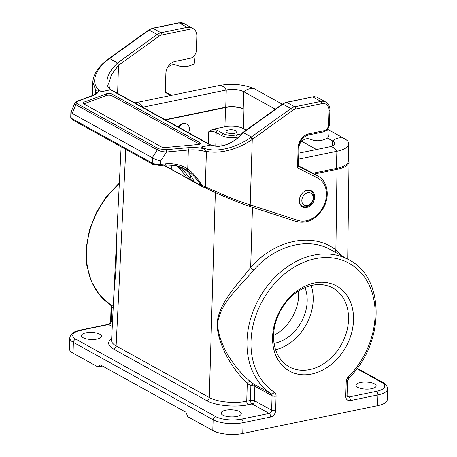 <?xml version="1.0" encoding="UTF-8"?>
<svg xmlns="http://www.w3.org/2000/svg" width="457" height="457" viewBox="0 0 457 457"><rect width="100%" height="100%" fill="white"/><g stroke="black" fill="none" stroke-linecap="round" stroke-linejoin="round"><path stroke-width="0.69" d="M298.37 165.771L308.726 171.038A25.221 19.514 -61 0 1 309.2 171.289L318.181 176.265A25.221 19.514 119 0 0 317.712 176.014L298.358 166.171M106.412 93.828A3.605 1.262 -178.2 0 1 112.114 94.119L199.84 142.693A3.605 1.262 -178.2 0 1 200.44 143.424A3.605 1.262 -178.2 0 1 197.995 144.538L165.514 147.491A3.605 1.262 -178.2 0 1 161.367 146.88L83.482 103.75A3.605 1.262 -178.2 0 1 82.877 103.019A3.605 1.262 -178.2 0 1 83.774 102.225L106.412 93.828L106.361 95.513A3.605 1.262 -178.2 0 1 112.062 95.804L199.515 144.229M83.751 103.899L106.361 95.513M108.915 58.993L109.571 58.496L117.632 63.003C116.067 64.363 112.508 68.116 111.102 70.458C109.154 73.474 107.943 76.056 107.469 78.216C107.001 78.912 106.738 84.505 107.321 85.019C107.852 86.944 108.932 88.549 110.554 89.84L101.574 91.691L98.175 90.092C98.826 92.171 97.232 93.953 93.405 95.433A1.799 1.28 -110.4 0 0 92.708 95.433L77.49 101.083A1.799 1.28 69.6 0 1 78.17 101.083C76.182 101.842 75.856 102.711 77.193 103.682A1.799 1.394 119 0 0 75.896 104.739L74.702 103.328L70.909 112.422L72.092 113.353L71.938 118.609A7.203 2.525 -178.2 0 1 70.732 117.146L70.875 112.473M108.72 83.642L111.508 74.548L118.5 65.397L117.615 93.405M250.642 137.477L251.321 136.986L243.21 132.536C239.748 137.374 231.91 142.818 226.992 144.401C225.478 145.275 218.703 146.531 218.035 146.331L211.083 145.195C218.229 147.508 224.124 145.732 229.728 143.15C236.669 139.642 240.679 135.301 242.501 132.793L243.21 132.536M248.488 205.987A1.799 1.131 -70.8 0 0 248.614 206.044A1.799 1.131 -70.8 0 0 250.202 204.89L252.258 139.419C245.82 144.161 237.92 147.794 228.557 150.33C219.96 152.455 212.322 152.741 205.644 151.187L206.404 151.878L205.307 186.799L227.609 196.681C236.08 200.069 243.61 202.805 250.202 204.885L250.202 204.89M205.719 187.976A1.799 1.063 -63.4 0 1 205.307 186.799L201.937 185.456L201.406 185.828L194.339 181.806C191.677 175.962 187.718 171.295 182.469 167.799M296.427 221.548A1.799 1.131 -72 0 0 296.564 221.605A1.799 1.131 -72 0 0 298.107 220.44L250.824 205.113L249.271 206.261M314.033 96.604L286.31 102.317A1.799 0.948 78.4 0 1 286.728 102.397L314.033 96.604L316.855 97.107L325.841 102.082A10.808 8.363 119 0 0 320.923 101.42L294.714 106.818A1.799 0.948 78.4 0 1 295.656 109.057L321.865 103.659A9.009 6.969 -61 0 1 329.091 110.548L328.646 124.715A5.404 4.182 -61 0 1 323.996 130.696L309.012 133.781A12.607 9.757 119 0 0 298.147 147.748L297.518 167.81L298.347 166.519L298.952 147.251C299.763 140.807 302.905 136.723 308.372 134.992A1.799 0.948 -101.6 0 0 309.012 133.781M314.605 197.304A9.186 7.106 119 0 0 311.411 190.843A9.186 7.106 119 0 0 300.746 195.436A9.186 7.106 119 0 0 302.511 206.912A9.186 7.106 119 0 0 310.337 205.713A9.186 7.106 119 0 0 314.605 197.304M172.42 165.068L171.021 169.13L187.17 178.07M171.335 164.971L170.987 169.187L187.376 178.264L182.16 171.415L176.419 165.748M190.221 174.951L191.317 180.366L194.545 182.154M178.287 166.234C183.354 170.221 187.513 174.751 190.758 179.824L194.339 181.806M163.835 165.148L166.879 166.834M163.715 165.16L167.079 167.022L165.605 164.988M202.314 186.662A1.799 0.783 -73.8 0 1 201.937 185.456C197.995 178.636 193.265 173.123 187.741 168.924L188.335 150.01L166.479 151.992A1.799 0.56 -95.2 0 0 165.96 149.696L187.81 147.708C193.46 147.234 198.869 147.571 204.056 148.719L205.639 151.187M165.04 164.914L175.248 165.457L184.542 168.844L186.222 169.844C192.077 173.837 197.138 179.161 201.406 185.828A1.799 1.337 122 0 0 201.874 186.462A1.799 1.337 122 0 0 202.194 186.593M186.222 169.844A1.799 0.823 -57.3 0 0 187.741 168.924C181.218 164.84 173.86 163.143 165.674 163.84A1.799 0.56 -95.2 0 1 165.268 165.017C172.318 164.417 178.744 165.691 184.548 168.85M72.263 113.445L75.896 104.739L157.368 149.85C159.859 151.153 162.898 151.867 166.479 151.992L160.658 160.99C156.974 160.087 154.226 159.036 152.421 157.836L72.103 113.359M243.335 132.564L282.894 104.122L290.88 108.549L251.321 136.986L252.927 138.922L292.463 110.497A9.009 6.969 -61 0 1 295.656 109.057M184.091 23.593A10.808 8.363 119 0 0 179.178 22.93A1.799 0.948 -101.6 0 0 178.761 22.85L184.091 23.593L193.077 28.568L161.898 34.983A1.799 0.948 -101.6 0 0 160.95 32.75L187.159 27.351C189.529 27.317 191.5 27.723 193.077 28.568A10.808 8.363 -61 0 1 196.83 36.172L196.39 50.333A7.203 5.575 -61 0 1 190.181 58.313L175.197 61.398A10.808 8.363 119 0 0 165.885 73.371L165.285 92.497L171.067 95.439M117.632 63.003L118.5 65.397M92.388 95.553L92.817 81.98L95.753 90.332M98.175 90.092L95.347 90.383L95.227 94.193M152.261 157.745L157.368 149.85A1.799 1.394 -61 0 1 158.665 148.799L165.96 149.696M204.056 148.719L201.394 146.971C203.856 148.422 207.175 149.359 211.34 149.787C215.298 150.17 219.571 149.913 224.164 149.016C228.232 148.308 232.824 146.874 237.954 144.72C240.856 143.572 247.74 139.819 250.625 137.488L252.258 139.425L252.927 138.922M201.394 146.971L210.38 145.12L110.56 89.84L111.514 90.04C109.954 89.412 109.023 87.253 108.726 83.557M187.159 27.351L179.178 22.93L152.964 28.323A10.808 8.363 119 0 0 149.136 30.053L109.571 58.496L108.435 58.93C98.649 66.219 93.439 73.908 92.817 81.992M101.574 91.691C90.029 85.933 93.262 70.384 108.897 59.01L108.435 58.93M77.49 101.083C75.731 101.888 74.799 102.636 74.702 103.328L74.714 103.305M167.159 68.253A9.009 6.969 -61 0 1 175.619 64.888L178.847 65.928A25.221 19.514 119 0 0 193.1 64.368L193.431 64.203A1.799 1.394 119 0 0 194.585 62.123L194.031 56.005M299.124 145.555A9.009 6.969 -61 0 1 309.383 138.957L312.605 139.996A25.221 19.514 119 0 0 326.858 138.437L327.189 138.271A1.799 1.394 119 0 0 328.343 136.192L327.698 129.045M335.295 252.31A2.885 1.794 126.7 0 1 335.884 249.893L336.986 169.387L314.227 174.071M178.384 127.057A7.203 5.575 -61 0 1 186.479 123.921L186.879 124.144A7.203 5.575 -61 0 1 188.513 132.661M208.323 143.635L208.695 131.805L212.711 129.297A7.203 2.525 -178.2 0 1 217.732 130.542L223.593 133.781C227.072 135.363 231.236 135.775 236.075 135.004L241.656 133.855M165.503 119.923L225.535 107.561A13.327 4.667 -178.2 0 1 244.009 109.366L243.404 128.588A13.327 4.667 1.8 0 0 224.93 126.783L212.711 129.297M273.577 335.432C289.001 328.132 300.358 307.841 298.375 291.132M274.074 343.367A37.828 29.271 119 0 0 304.945 287.613M113.844 294.571L116.032 268.013L117.015 230.231M330.548 249.676L330.537 249.671C308.018 236.755 275.303 245.432 253.744 270.041C238.28 288.521 220.137 302.9 217.503 324.173C219.263 347.2 235.858 369.57 250.493 381.749L253.955 384.217A2.885 1.799 -57.1 0 0 250.859 385.834L247.266 383.28C233.276 370.096 218.263 346.989 216.926 323.95C219.217 302.34 235.772 286.585 250.682 267.436C274.92 239.645 312.639 231.876 335.884 249.893L341.299 255.629M311.617 374.055A48.636 37.634 -61 0 1 272.589 336.855A48.636 37.634 -61 0 1 314.479 282.992A48.636 37.634 -61 0 1 353.507 320.191A48.636 37.634 -61 0 1 311.617 374.055M347.092 396.019L348.868 397.007L376.442 391.329A18.731 6.558 1.8 0 0 381.646 382.372A2.885 2.228 -61 0 1 382.955 382.549C385.748 383.863 387.29 385.999 387.582 388.958L387.239 399.749A21.616 7.569 -178.2 0 1 377.613 405.702L242.753 433.476A21.616 7.569 -178.2 0 1 212.791 430.545L187.838 416.727L185.948 412.248L100.1 364.709L97.998 366.977L73.04 353.158A21.616 7.569 -178.2 0 1 69.418 348.777L69.761 337.986A21.616 7.569 -178.2 0 0 73.383 342.367L73.04 353.158M336.986 169.387C344.687 167.685 348.697 165.183 349.017 161.887L348.257 159.584M244.009 109.366L243.21 108.92A12.607 4.416 -178.2 0 0 225.735 107.212L165.097 119.694M301.78 141.356L316.501 149.508L301.78 141.35M371.65 388.673A10.088 3.53 -178.2 0 1 361.253 388.553A10.088 3.53 -178.2 0 1 355.98 385.262A10.088 3.53 -178.2 0 1 366.171 382.046A10.088 3.53 -178.2 0 1 376.145 385.897A10.088 3.53 -178.2 0 1 371.65 388.673M97.038 339.06A10.088 3.53 -178.2 0 1 86.641 338.94A10.088 3.53 -178.2 0 1 81.369 335.649A10.088 3.53 -178.2 0 1 91.56 332.433A10.088 3.53 -178.2 0 1 101.528 336.283A10.088 3.53 -178.2 0 1 97.038 339.06M236.789 416.447A10.088 3.53 -178.2 0 1 226.386 416.327A10.088 3.53 -178.2 0 1 221.114 413.031A10.088 3.53 -178.2 0 1 231.311 409.82A10.088 3.53 -178.2 0 1 241.279 413.665A10.088 3.53 -178.2 0 1 236.789 416.447M102.517 366.046L97.998 366.977M121.134 146.771L111.582 340.402C111.531 342.362 113.045 344.201 116.112 345.92L209.295 397.516C217.046 402.023 234.892 403.782 246.74 401.2L250.545 400.418L250.859 385.834A2.885 0.971 1.2 0 1 254.852 386.182L254.538 400.76L271.635 410.232L272.086 395.728L254.852 386.182A2.885 2.228 119 0 0 253.955 384.217L271.19 393.757A77.456 59.936 -61 0 1 260.033 296.81A77.456 59.936 -61 0 1 348.971 259.879L330.537 249.671M253.744 270.041A2.885 0.554 41.8 0 1 250.682 267.436L252.458 207.307M250.493 381.749A2.885 1.788 -52 0 0 247.266 383.28L246.74 401.2A2.885 1.52 78.4 0 0 248.254 404.736C235.144 407.581 215.39 405.645 206.81 400.686L113.627 349.085C107.721 345.572 107.069 342.076 111.674 338.608M243.404 128.588L246.174 130.125M234.458 133.313A5.404 1.891 1.8 0 0 236.869 131.827A5.404 1.891 1.8 0 0 231.528 129.765A5.404 1.891 1.8 0 0 226.066 131.485A5.404 1.891 1.8 0 0 228.888 133.25A5.404 1.891 1.8 0 0 234.458 133.313M238.868 136.832L237.023 137.209C231.213 138.134 226.215 137.654 222.039 135.78L216.184 132.536L215.755 146.223M312.371 285.259A45.032 34.846 119 0 0 275.565 322.631A45.032 34.846 119 0 0 289.235 366.811A45.032 34.846 119 0 0 341.533 344.298A45.032 34.846 119 0 0 332.862 288.024A45.032 34.846 119 0 0 312.371 285.259M275.605 349.736A45.032 34.846 119 0 0 311.16 285.534M312.822 173.294L336.335 168.456A26.66 9.334 1.8 0 0 348.205 161.11L348.748 143.938A26.66 9.334 1.8 0 0 344.281 138.534L327.726 129.365M282.255 104.185L255.44 89.338A14.413 11.151 119 0 0 243.752 91.743L243.21 108.92M298.575 159.167L336.878 151.278A14.413 7.609 -101.6 0 0 329.708 146.788L331.371 146.349A12.607 4.416 1.8 0 0 334.707 143.492A12.607 4.416 1.8 0 0 332.593 140.939L327.469 138.1M275.28 109.2L243.752 91.743A12.607 4.416 -178.2 0 0 226.272 90.035L225.735 107.212M336.335 168.456L336.878 151.278A26.66 9.334 1.8 0 0 348.748 143.938M134.798 102.916L135.94 102.671A14.413 7.609 78.4 0 1 143.11 107.161A12.607 4.416 1.8 0 0 142.641 107.264M143.098 107.515L143.11 107.161L226.272 90.035A14.413 7.609 78.4 0 0 219.103 85.545L135.94 102.671M219.103 85.545C231.191 83.34 242.57 84.248 253.247 88.275A26.66 9.334 -178.2 0 1 255.44 89.338M299.341 200.063A8.649 6.689 119 0 0 302.345 206.204A8.649 6.689 119 0 0 312.382 201.88A8.649 6.689 119 0 0 310.72 191.077A8.649 6.689 119 0 0 306.784 190.546A8.649 6.689 119 0 0 303.922 191.786M307.732 192.785A6.844 5.295 119 0 0 302.5 203.411A6.844 5.295 119 0 0 312.359 201.383A6.844 5.295 119 0 0 307.732 192.785M178.784 127.28A7.203 5.575 -61 0 1 186.879 124.144M112.062 95.804L112.114 94.119M83.722 103.882L83.774 102.225M199.84 142.693L199.795 144.115M152.872 164.343A1.799 1.394 -61 0 1 152.255 163.08L71.938 118.609A1.799 1.394 119 0 0 72.549 119.865M250.847 205.119L250.202 204.896M308.726 171.038L317.712 176.014A1.799 1.143 117 0 1 317.872 178.161A23.416 18.12 -61 0 1 323.756 205.816A23.416 18.12 -61 0 1 298.107 220.44M312.936 96.998L320.923 101.42A1.799 0.948 78.4 0 1 321.865 103.659M286.31 102.317L282.432 104.059A1.799 0.594 54.3 0 1 282.894 104.122A10.808 8.363 -61 0 1 286.728 102.397L294.714 106.818A10.808 8.363 119 0 0 290.88 108.549A1.799 0.594 54.3 0 1 292.463 110.497M325.841 102.082C328.76 104.127 330.114 106.784 329.897 110.051A1.799 0.628 -178.2 0 1 329.091 110.548M329.897 110.051L329.451 124.218A1.799 0.628 -178.2 0 1 328.646 124.715M323.373 131.907A1.799 0.948 -101.6 0 0 323.996 130.696M298.952 147.257A1.799 0.628 -178.2 0 1 298.147 147.748M297.518 167.81L317.872 178.161M170.992 168.884L166.554 166.422M190.758 179.824L186.844 177.659M163.612 165.171L198.932 184.731A1.799 1.394 -61 0 1 198.389 184.051M165.257 165.017L160.144 165.485A1.799 0.56 -95.2 0 0 160.556 164.303L165.674 163.84M152.421 157.836L152.255 163.08A7.203 2.525 1.8 0 0 160.556 164.303L160.658 160.99M187.81 147.708A1.799 0.56 -95.2 0 1 188.335 150.01C195.07 149.49 201.097 150.113 206.404 151.878M171.632 95.319L165.297 92.097L171.632 95.319M161.898 34.983A9.009 6.969 119 0 0 158.705 36.429A1.799 0.594 -125.7 0 0 157.122 34.475A10.808 8.363 -61 0 1 160.95 32.75L152.964 28.323A1.799 0.948 -101.6 0 0 152.552 28.248L178.761 22.85M158.705 36.429L118.517 65.317M117.558 62.917L157.122 34.475L149.136 30.053A1.799 0.594 -125.7 0 0 148.668 29.996L152.552 28.248M92.725 95.427C98.518 92.548 95.57 93.251 96.484 92.691L95.347 90.383M93.405 95.433L78.17 101.083M77.193 103.682L158.665 148.799M224.93 126.783L225.535 107.561M236.075 135.004A1.799 0.948 78.4 0 1 237.023 137.209L237 138.482M119.306 183.777A77.456 59.936 119 0 0 110.68 304.876L113.267 306.31M242.753 433.476L243.09 422.679L270.664 417.001A5.764 4.461 119 0 0 275.628 410.62L276.085 396.116A5.764 4.461 119 0 0 274.286 392.18A2.885 1.822 122.9 0 1 271.19 393.757A2.885 2.228 -61 0 1 272.086 395.728A2.885 1.011 -178.2 0 0 276.085 396.116M377.613 405.702L377.956 394.911L350.382 400.589A5.764 4.461 -61 0 1 345.755 396.179L346.212 381.675A5.764 4.461 119 0 1 348.285 376.945A74.571 57.702 119 0 0 360.476 272.161A74.571 57.702 119 0 0 268.567 291.086A74.571 57.702 119 0 0 274.286 392.18M348.868 377.956L347.474 381.555M381.646 382.372L356.871 368.65M125.806 149.359L116.112 345.92A2.885 2.228 119 0 1 113.627 349.085M206.81 400.686A2.885 2.228 119 0 0 209.295 397.516L215.338 192.563M112.268 326.549L108.64 324.539L81.066 330.217A18.731 6.558 1.8 0 0 75.862 339.174L215.613 416.561A18.731 6.558 1.8 0 0 241.576 419.098L269.15 413.419L252.053 403.954L248.254 404.736M212.791 430.545L213.133 419.749L73.383 342.367A2.885 2.228 -61 0 1 75.862 339.174M113.193 307.738L111.577 306.841L111.12 321.345L112.485 322.105M241.576 419.098A2.885 1.52 -101.6 0 1 243.09 422.679A21.616 7.569 -178.2 0 1 213.133 419.749A2.885 2.228 -61 0 1 215.613 416.561M387.582 388.958A21.616 7.569 -178.2 0 1 377.956 394.911A2.885 1.52 78.4 0 0 376.442 391.329M350.382 400.589A2.885 1.52 78.4 0 0 348.868 397.007A2.885 2.228 -61 0 1 347.56 396.83L347.04 395.385L347.497 380.881A2.885 1.011 -178.2 0 1 346.212 381.675M345.755 396.179A2.885 1.011 1.8 0 0 347.04 395.385M348.285 376.945A2.885 0.617 44.6 0 1 348.742 378.082C384.845 343.687 385.537 278.016 348.971 259.879M275.628 410.62A2.885 1.011 -178.2 0 1 271.635 410.232A2.885 2.228 -61 0 1 269.15 413.419A2.885 1.52 -101.6 0 1 270.664 417.001M119.346 183L106.544 196.401L96.387 212.316L89.469 229.814L86.207 247.848L86.819 265.357L91.28 281.312L99.363 294.754L110.611 304.836L111.097 306.259A2.885 1.011 1.8 0 0 111.577 306.841A2.885 2.228 -61 0 0 110.68 304.876A2.885 1.822 122.9 0 1 110.611 304.836A2.885 1.822 122.9 0 1 110.543 304.79M111.097 306.259L110.64 320.763A2.885 1.011 1.8 0 0 111.12 321.345A2.885 2.228 -61 0 1 108.64 324.539A2.885 1.52 78.4 0 0 107.972 324.413L80.403 330.091A2.885 1.52 78.4 0 1 81.066 330.217M254.538 400.76A2.885 0.971 1.2 0 0 250.545 400.418A2.885 1.52 78.4 0 0 252.053 403.954A2.885 2.228 119 0 0 254.538 400.76M221.845 145.817L222.039 135.78A1.799 1.394 119 0 1 223.593 133.781M217.732 130.542A1.799 1.394 119 0 0 216.184 132.536A5.404 1.891 1.8 0 0 208.695 131.805M344.281 138.534A14.413 11.151 119 0 0 332.593 140.939L332.433 145.914M160.144 165.485L152.884 164.349L72.566 119.871L70.732 117.146M318.181 176.265C327.863 181.275 330.103 196.573 323.316 208.118C316.147 219.451 307.224 223.947 296.553 221.605L248.608 206.044C236.435 201.845 217.789 194.059 205.73 187.981L202.325 186.667A1.799 1.799 0 0 1 201.874 186.462L198.932 184.731M329.451 124.218C329.017 128.223 326.989 130.788 323.362 131.907L308.372 134.992M282.432 104.059L242.701 132.621M211.151 145.2L111.382 89.955M109.114 58.422L148.674 29.991M349.017 161.887L347.691 259.17M382.955 382.549L357.163 368.268M347.497 380.881L348.742 378.082M80.403 330.091C73.994 331.194 70.447 333.827 69.761 337.986M107.972 324.413C109.372 324.002 110.257 322.785 110.64 320.763M298.764 153.158L329.708 146.788M300.672 205.279L302.345 206.204M309.052 190.152L310.72 191.077"/></g></svg>
